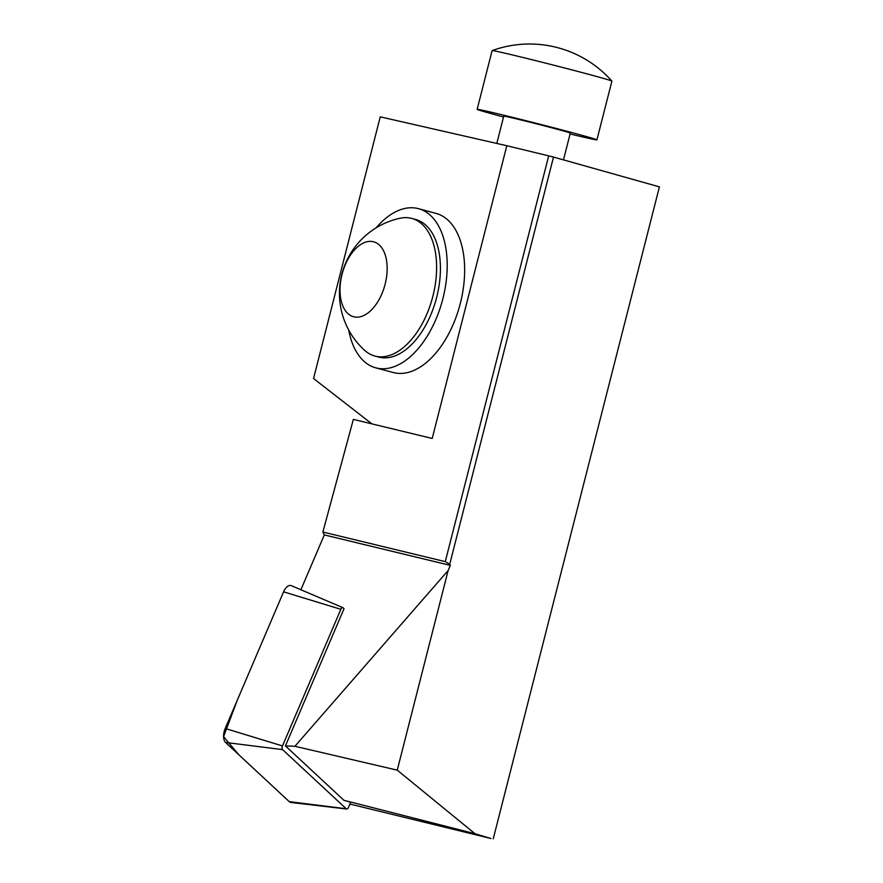 <?xml version="1.0" encoding="UTF-8"?>
<svg xmlns="http://www.w3.org/2000/svg" width="883" height="883" viewBox="0 0 883 883"><rect width="100%" height="100%" fill="white"/><g stroke="black" fill="none" stroke-linecap="round" stroke-linejoin="round"><path stroke-width="1.32" d="M397.251 770.153L448.134 570.506L294.933 746.278L397.251 770.153L474.988 833.718L343.929 800.307L350.683 802.228L348.52 807.316A2.87 1.501 104.9 0 1 346.688 809.005L291.015 802.47A10.905 5.684 -75.1 0 1 289.227 801.621L225.573 742.46A10.905 5.684 -75.1 0 1 225.198 728.475L283.586 591.842A10.905 5.684 -75.1 0 1 291.335 585.672L342.902 607.681A2.87 1.501 104.9 0 0 340.86 609.303L282.472 745.936A2.87 1.501 104.9 0 0 282.571 749.623L346.224 808.773A2.87 1.501 104.9 0 0 346.688 809.005M474.988 833.718L490.948 838.508L349.911 804.049M294.933 746.278L285.419 745.903L344.05 608.674L343.156 607.846A2.87 1.501 104.9 0 0 342.902 607.681M448.134 570.506L450.33 565.385L449.712 564.325L553.52 157.075L548.696 155.861L445.275 561.632L449.712 564.325M371.886 423.873L313.553 378.52L380.253 116.843L506.82 145.728L432.206 438.454L353.355 419.392L322.869 532.03L324.315 534.921L450.33 565.385M324.315 534.921L300.893 589.745M285.419 745.903L343.929 800.307M348.708 330.032A82.395 46.898 -75 0 0 375.816 367.858L393.266 372.527A82.395 46.898 -75 0 0 394.237 372.769A82.395 46.898 -75 0 0 460.109 304.216A82.395 46.898 -75 0 0 435.904 213.344L418.443 208.664A82.395 46.898 -75 0 0 376.059 227.88M493.233 838.85L659.413 186.865L553.52 157.075M322.869 532.03L445.275 561.632M506.82 145.728L548.696 155.861M570.087 133.951A61.799 1.082 -165.7 0 0 596.919 139.867L611.897 81.137A61.799 1.082 -165.7 0 0 611.875 81.104A61.799 1.082 -165.7 0 0 579.071 71.766A61.799 1.082 -165.7 0 0 517.626 56.192A61.799 1.082 -165.7 0 0 492.151 50.585A61.799 1.082 -165.7 0 0 492.118 50.607L477.151 109.337A61.799 1.082 -165.7 0 0 503.542 116.998M596.919 139.867A61.799 1.082 -165.7 0 0 564.789 130.684A61.799 1.082 -165.7 0 0 502.648 114.933A61.799 1.082 -165.7 0 0 477.151 109.337M563.475 159.878L570.308 133.079A34.338 0.596 -165.7 0 0 552.449 127.98A34.338 0.596 -165.7 0 0 517.935 119.227A34.338 0.596 -165.7 0 0 503.763 116.126L496.798 143.443M375.816 367.858A82.395 46.898 -75 0 0 376.787 368.09A82.395 46.898 -75 0 0 442.659 299.547A82.395 46.898 -75 0 0 418.443 208.664M411.754 218.421L415.562 219.448A71.236 40.552 105 0 1 436.301 298.752A71.236 40.552 105 0 1 378.697 357.074L374.889 356.059A71.236 40.552 105 0 1 364.613 350.319A76.909 76.909 0 0 1 399.977 218.256A71.236 40.552 105 0 1 410.915 218.211A71.236 40.552 105 0 1 411.754 218.421A71.236 40.552 105 0 1 432.493 297.726A71.236 40.552 105 0 1 374.889 356.059M373.178 241.688A38.797 22.086 105 0 1 377.449 302.328A38.797 22.086 105 0 1 340.143 293.818A38.797 22.086 105 0 1 373.178 241.688M346.224 808.773L289.227 801.621L238.829 754.777L223.587 736.643L237.339 700.076L283.586 591.842L340.86 609.303M282.571 749.623L225.573 742.46M225.198 728.475L282.472 745.936M611.875 81.104A109.867 109.867 0 0 0 492.151 50.585"/></g></svg>

